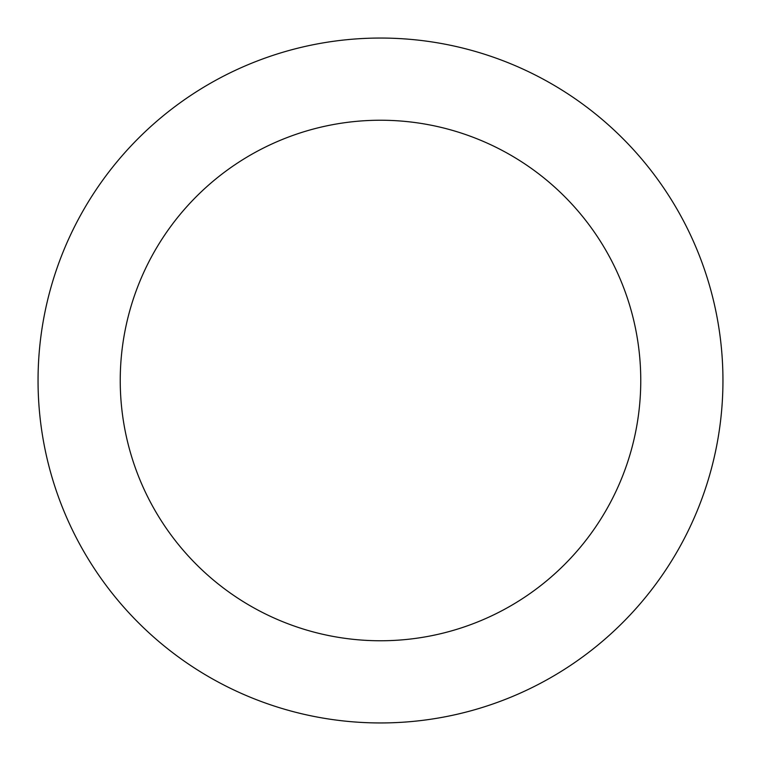<?xml version="1.0" encoding="UTF-8"?>
<svg xmlns="http://www.w3.org/2000/svg" width="761" height="761" viewBox="0 0 761 761"><rect width="100%" height="100%" fill="white"/><g stroke="black" fill="none" stroke-linecap="round" stroke-linejoin="round"><path stroke-width="1.14" d="M380.5 640.762A260.262 260.262 0 0 0 640.762 380.5A260.262 260.262 0 0 0 380.5 120.238A260.262 260.262 0 0 0 120.238 380.5A260.262 260.262 0 0 0 380.5 640.762M380.5 722.95A342.45 342.45 0 0 0 722.95 380.5A342.45 342.45 0 0 0 380.5 38.05A342.45 342.45 0 0 0 38.05 380.5A342.45 342.45 0 0 0 380.5 722.95"/></g></svg>
